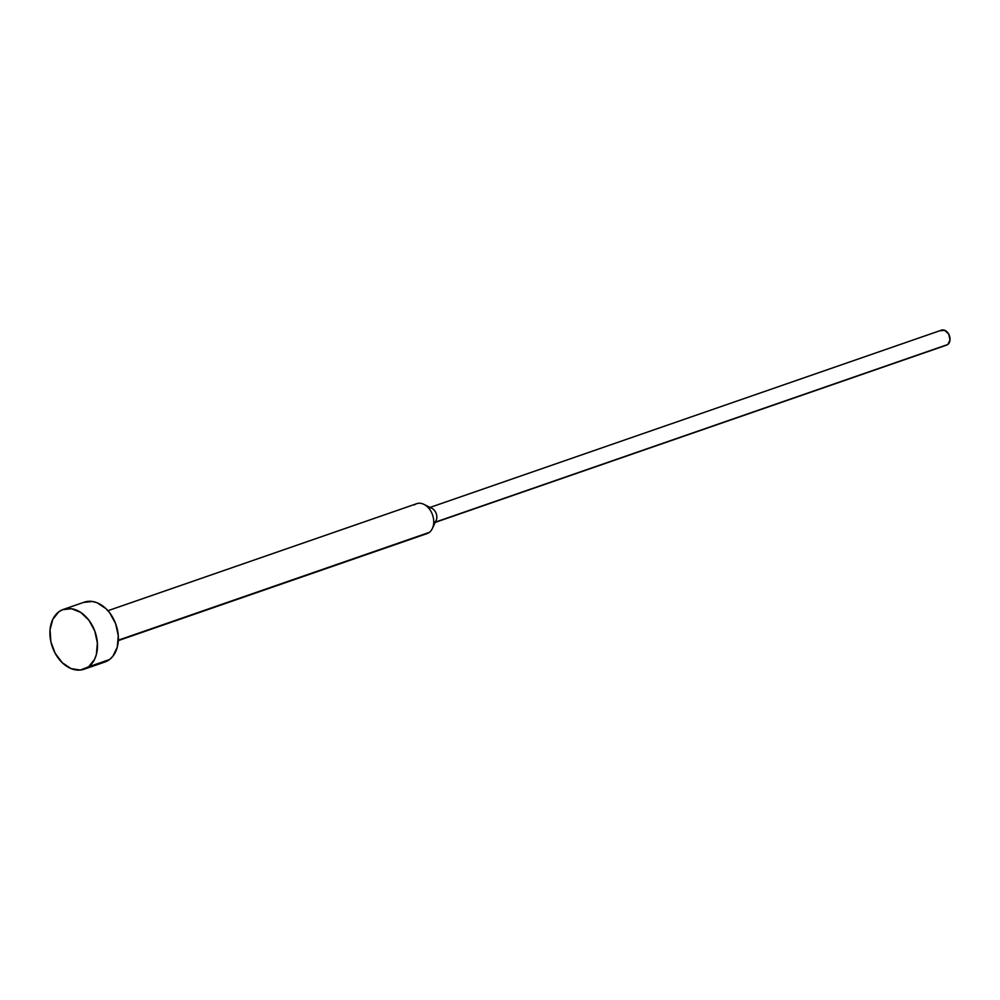 <?xml version="1.0" encoding="UTF-8"?>
<svg xmlns="http://www.w3.org/2000/svg" width="1000" height="1000" viewBox="0 0 1000 1000"><rect width="100%" height="100%" fill="white"/><g stroke="black" fill="none" stroke-linecap="round" stroke-linejoin="round"><path stroke-width="1.5" d="M83.562 602.425L92.475 601.487L97.137 602.788L105.988 608.675L109.838 613.038L115.662 623.763L118.275 635.75L117.275 647.175L112.825 656.312L109.5 659.562L88.612 666.8L109.5 659.562A31.65 22.65 -109.1 0 0 114.675 621.337A31.65 22.65 -109.1 0 0 84.213 602.175L63.325 609.425A31.65 22.65 70.9 0 1 93.787 628.575A31.65 22.65 70.9 0 1 88.612 666.8A31.65 22.65 70.9 0 1 84.062 669.237A31.65 22.65 70.9 0 1 53.6 650.088A31.65 22.65 70.9 0 1 58.775 611.85A31.65 22.65 70.9 0 1 63.325 609.425M414.387 504.913A15.825 11.325 70.9 0 1 424 504.4A15.825 11.325 70.9 0 1 432.362 528.513A15.825 11.325 70.9 0 1 429.312 532.388L118.325 640.175L429.312 532.388A15.825 11.325 -109.1 0 0 431.9 513.275A15.825 11.325 -109.1 0 0 416.662 503.7L107.938 610.712M432.362 528.513L436.15 520.45A7.912 5.663 -109.1 0 0 431.975 508.387L424 504.4M940.362 330.763L944.725 330.3L948.725 334.137L950 340.012L947.812 344.5L435.363 522.125L947.812 344.5A7.912 5.663 -109.1 0 0 949.112 334.938A7.912 5.663 -109.1 0 0 941.5 330.15L430.062 507.425M428.537 507.962A7.912 5.663 70.9 0 1 435.988 512.975A7.912 5.663 70.9 0 1 434.625 522.388M435.238 522.388L946.675 345.1A7.912 5.663 -109.1 0 0 947.812 344.5L945.763 345.312M118.3 640.612L427.038 533.6A15.825 11.325 -109.1 0 0 429.312 532.388A15.825 11.325 70.9 0 1 424.487 534.05M84.062 669.237L104.95 662A31.65 22.65 -109.1 0 0 109.5 659.562L105.6 661.762M88.612 666.8L94.562 659.375L96.388 654.425L97.387 642.987L94.775 631L88.95 620.275L80.812 612.463L71.575 608.737L62.675 609.663L58.775 611.85L52.825 619.288L50.038 629.775L50.862 641.712L55.163 653.288L62.287 662.738L71.137 668.625L80.388 670.05L88.612 666.8"/></g></svg>
